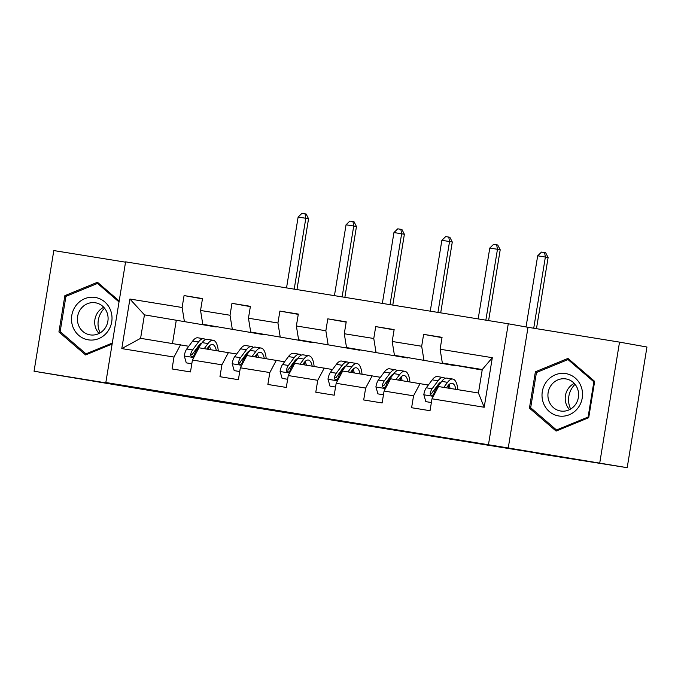 <?xml version="1.0" encoding="UTF-8"?>
<svg xmlns="http://www.w3.org/2000/svg" width="681" height="681" viewBox="0 0 681 681"><rect width="100%" height="100%" fill="white"/><g stroke="black" fill="none" stroke-linecap="round" stroke-linejoin="round"><path stroke-width="1.02" d="M268.178 409.128L231.165 403.135L268.178 409.128M412.26 432.563L366.974 425.114L412.269 432.512M125.542 262.176L53.808 250.565L34.05 371.23L189.139 397.108L536.858 453.069M599.774 462.782L619.531 342.117L528.013 327.306L508.247 447.97L627.192 467.685L536.807 453.376M508.247 447.97L105.836 382.509L125.593 261.853L508.273 323.781L488.507 444.438M34.05 371.23L125.576 386.042L105.836 382.509M315.005 416.712L273.217 409.945L315.005 416.712M322.215 417.862L381.445 427.796L322.215 417.862M619.531 342.117L646.95 347.021L627.192 467.685M442.003 337.64L423.625 334.354L421.675 346.254L392.188 341.479L394.137 329.578L375.716 326.599L373.767 338.5L344.28 333.733L346.229 321.824L327.799 318.844L325.85 330.745L296.371 325.978L298.321 314.069L279.891 311.089L277.942 322.99L248.454 318.223L250.404 306.322L231.974 303.334L230.025 315.243L200.546 310.468L202.495 298.567L184.066 295.58L182.116 307.489L129.909 299.036L121.788 348.604L140.592 338.329L188.773 346.271M423.625 334.354L442.054 337.333L440.105 349.234L492.312 357.687L484.2 407.255L431.984 398.802L430.034 410.711L411.605 407.723L413.554 395.823L384.075 391.047L382.126 402.956L363.697 399.968L365.646 388.068L336.159 383.301L334.209 395.201L315.788 392.222L317.738 380.313L288.25 375.546L286.301 387.446L267.871 384.467L269.821 372.558L240.342 367.791L238.393 379.692L219.963 376.712L221.912 364.812L192.425 360.036L190.476 371.937L172.055 368.957L174.004 357.057L121.788 348.604M394.444 355.312L455.725 365.774L394.444 355.312L392.188 341.479M437.747 386.723L436.7 386.536M428.332 385.037L390.596 378.789L384.075 391.047M423.922 360.079L421.675 346.254M413.554 395.823L420.083 383.565M346.527 347.557L407.817 358.019L346.527 347.557L344.28 333.733M389.838 378.968L388.791 378.781M380.424 377.283L342.688 371.034L336.159 383.301M376.014 352.332L373.767 338.5M365.646 388.068L372.166 375.81M298.618 339.802L359.909 350.264L298.618 339.802L296.371 325.978M341.922 371.213L340.883 371.026M332.507 369.528L294.771 363.288L288.25 375.546M328.106 344.577L325.85 330.745M317.738 380.313L324.258 368.055M250.71 332.047L311.992 342.509L250.71 332.047L248.454 318.223M294.013 363.458L292.966 363.271M284.598 361.781L246.862 355.533L240.342 367.791M280.189 336.823L277.942 322.99M269.821 372.558L276.35 360.3M202.793 324.301L264.083 334.754L202.793 324.301L200.546 310.468M246.105 355.703L245.058 355.525M236.69 354.026L198.954 347.778L192.425 360.036M232.281 329.068L230.025 315.243M221.912 364.812L228.433 352.545M140.592 338.329L144.44 314.852L216.175 326.999L144.44 314.852L129.909 299.036M198.188 347.957L197.141 347.77M184.364 321.313L182.116 307.489M174.004 357.057L180.525 344.799M528.013 327.306L508.273 323.781M176.243 320.538L172.489 343.496M431.984 398.802L438.504 386.544L478.437 393.005L482.276 369.528L442.352 363.067L482.191 370.055M484.2 407.255L478.437 393.005M482.276 369.528L492.312 357.687M442.352 363.067L440.105 349.234M202.444 298.865L184.066 295.58M250.353 306.62L231.974 303.334M298.269 314.375L279.891 311.089M346.178 322.13L327.799 318.844M394.086 329.885L375.716 326.599M119.184 300.959L97.485 282.266L64.874 295.639L58.924 331.979L85.585 354.937L112.127 344.058M594.658 381.377L567.997 358.41L535.385 371.783L529.435 408.123L556.096 431.082L588.707 417.717L594.658 381.377M61.026 332.354L58.924 331.979M66.883 295.997L64.874 295.639M531.546 408.498L529.435 408.123M537.394 372.141L535.385 371.783M280.163 411.077L309.846 416.159L280.172 411.052M343.99 421.454L327.365 418.747L344.007 421.386M206.854 349.055L208.199 347.242A20.983 7.074 -80.8 0 1 212.54 344.526A20.983 7.074 -80.8 0 1 216.345 350.596M204.223 348.629L208.003 343.556A25.282 8.521 -80.8 0 1 213.23 340.287A25.282 8.521 -80.8 0 1 218.295 350.911M186.271 362.862L191.812 363.782L186.271 362.862L184.262 355.84A8.759 2.954 -80.8 0 1 186.73 349.012L192.646 341.07A25.282 8.521 -80.8 0 1 197.873 337.802L203.704 338.746A25.282 8.521 99.2 0 0 198.477 342.015L192.57 349.957A8.759 2.954 99.2 0 0 190.637 354.367L190.74 355.635L191.999 356.589L193.438 356.248L194.323 354.963A8.759 2.954 -80.8 0 1 196.256 350.553L202.163 342.611A25.282 8.521 -80.8 0 1 207.39 339.342L213.23 340.287M199.797 344.407A20.983 7.074 -80.8 0 1 200.18 345.276M210.514 349.651A20.983 7.074 99.2 0 0 209.314 345.948M208.778 349.37A25.282 8.521 99.2 0 0 208.454 346.918M205.449 339.649A25.282 8.521 99.2 0 0 203.704 338.746M190.637 354.367L192.212 354.648A4.461 1.507 -80.8 0 1 192.766 353.643L198.682 345.701A20.983 7.074 -80.8 0 1 201.814 343.088M294.209 289.136L305.812 218.278L298.133 217.035L286.531 287.893M298.133 217.035L301.955 213.315L305.028 213.808L306.127 214.013L308.553 218.771L296.959 289.578M308.553 218.771L305.812 218.278L305.028 213.808M100.116 332.898A20.651 19.443 100.1 0 1 102.567 310.366A20.651 19.443 100.1 0 1 104.542 308.17M107.309 332.039A21.477 20.226 -79.9 0 0 104.738 301.896A21.477 20.226 -79.9 0 0 76.204 305.25A21.477 20.226 -79.9 0 0 78.766 335.384A21.477 20.226 -79.9 0 0 107.309 332.039M104.525 328.966A16.259 15.314 -79.9 0 0 95.612 302.815A16.259 15.314 -79.9 0 0 80.979 308.68A16.259 15.314 -79.9 0 0 89.892 334.831A16.259 15.314 -79.9 0 0 104.525 328.966M103.742 307.25A16.259 15.314 -79.9 0 0 98.26 311.77A16.259 15.314 -79.9 0 0 99.051 333.486M112.288 343.062L85.985 353.848L60.158 331.596L65.921 296.388L97.519 283.432L119.022 301.955M99.188 283.73L97.519 283.432M87.56 354.129L85.985 353.848M570.635 409.043A20.651 19.443 100.1 0 1 575.053 384.314M565.741 373.588A21.477 20.226 -79.9 0 0 542.306 391.558A21.477 20.226 -79.9 0 0 558.795 415.98A21.477 20.226 -79.9 0 0 582.229 398.019A21.477 20.226 -79.9 0 0 565.741 373.588M565.894 378.917A16.259 15.314 -79.9 0 0 548.171 392.392A16.259 15.314 -79.9 0 0 560.403 410.975A16.259 15.314 -79.9 0 0 560.642 411.018A16.259 15.314 -79.9 0 0 578.365 397.534A16.259 15.314 -79.9 0 0 566.132 378.959A16.259 15.314 -79.9 0 0 565.894 378.917M574.253 383.394A16.259 15.314 -79.9 0 0 569.563 409.63M588.103 417.036L556.505 429.992L530.669 407.74L536.432 372.533L568.031 359.577L593.866 381.828L588.103 417.036L588.801 417.164M558.071 430.273L556.505 429.992M569.699 359.874L568.031 359.577M594.564 381.956L593.866 381.828M254.762 356.81L256.116 354.997A20.983 7.074 -80.8 0 1 260.448 352.281A20.983 7.074 -80.8 0 1 264.262 358.342M252.14 356.384L255.911 351.311A25.282 8.521 -80.8 0 1 261.138 348.042A25.282 8.521 -80.8 0 1 266.211 358.666M234.179 370.617L239.729 371.537L234.179 370.617L232.178 363.594A8.759 2.954 -80.8 0 1 234.647 356.767L240.555 348.825A25.282 8.521 -80.8 0 1 245.781 345.556L251.612 346.501A25.282 8.521 99.2 0 0 246.394 349.77L240.478 357.712A8.759 2.954 99.2 0 0 238.546 362.122L238.648 363.39L239.916 364.344L241.346 364.003L242.232 362.718A8.759 2.954 -80.8 0 1 244.164 358.308L250.08 350.366A25.282 8.521 -80.8 0 1 255.298 347.097L261.138 348.042M247.705 352.162A20.983 7.074 -80.8 0 1 248.097 353.03M258.422 357.406A20.983 7.074 99.2 0 0 257.222 353.703M256.686 357.125A25.282 8.521 99.2 0 0 256.362 354.673M253.358 347.404A25.282 8.521 99.2 0 0 251.612 346.501M238.546 362.122L240.121 362.403A4.461 1.507 -80.8 0 1 240.682 361.398L246.59 353.456A20.983 7.074 -80.8 0 1 249.723 350.843M342.117 296.89L353.728 226.032L346.05 224.79L334.439 295.648M346.05 224.79L349.864 221.07L352.937 221.563L354.035 221.759L356.469 226.518L344.867 297.333M356.469 226.518L353.728 226.032L352.937 221.563M302.679 364.565L304.024 362.752A20.983 7.074 -80.8 0 1 308.365 360.036A20.983 7.074 -80.8 0 1 312.17 366.097M300.049 364.139L303.82 359.066A25.282 8.521 -80.8 0 1 309.046 355.797A25.282 8.521 -80.8 0 1 314.12 366.412M282.087 378.372L287.637 379.291L282.087 378.372L280.087 371.349A8.759 2.954 -80.8 0 1 282.555 364.522L288.463 356.58A25.282 8.521 -80.8 0 1 293.69 353.311L299.529 354.256A25.282 8.521 99.2 0 0 294.303 357.525L288.386 365.467A8.759 2.954 99.2 0 0 286.454 369.877L286.565 371.145L287.825 372.098L289.255 371.758L290.14 370.473A8.759 2.954 -80.8 0 1 292.072 366.063L297.989 358.121A25.282 8.521 -80.8 0 1 303.215 354.852L309.046 355.797M295.614 359.917A20.983 7.074 -80.8 0 1 296.005 360.785M306.339 365.152A20.983 7.074 99.2 0 0 305.139 361.458M304.603 364.871A25.282 8.521 99.2 0 0 304.279 362.428M301.274 355.159A25.282 8.521 99.2 0 0 299.529 354.256M286.454 369.877L288.037 370.158A4.461 1.507 -80.8 0 1 288.591 369.153L294.507 361.211A20.983 7.074 -80.8 0 1 297.64 358.589M390.034 304.645L401.637 233.787L393.959 232.544L382.356 303.403M393.959 232.544L397.781 228.825L400.854 229.318L401.943 229.514L404.378 234.273L392.784 305.088M404.378 234.273L401.637 233.787L400.854 229.318M350.587 372.32L351.941 370.507A20.983 7.074 -80.8 0 1 356.274 367.791A20.983 7.074 -80.8 0 1 360.079 373.852M347.957 371.894L351.736 366.821A25.282 8.521 -80.8 0 1 356.963 363.543A25.282 8.521 -80.8 0 1 362.037 374.167M335.554 387.021L330.004 386.127L327.995 379.104A8.759 2.954 -80.8 0 1 330.464 372.277L336.38 364.335A25.282 8.521 -80.8 0 1 341.607 361.058L347.438 362.003A25.282 8.521 99.2 0 0 342.211 365.28L336.303 373.222A8.759 2.954 99.2 0 0 334.371 377.623L334.473 378.891L335.733 379.853L337.172 379.513L338.057 378.219A8.759 2.954 -80.8 0 1 339.989 373.818L345.897 365.876A25.282 8.521 -80.8 0 1 351.124 362.598L356.963 363.543M343.53 367.672A20.983 7.074 -80.8 0 1 343.922 368.54M330.004 386.127L335.546 387.046M354.248 372.907A20.983 7.074 99.2 0 0 353.047 369.213M352.511 372.626A25.282 8.521 99.2 0 0 352.188 370.175M349.183 362.913A25.282 8.521 99.2 0 0 347.438 362.003M334.371 377.623L335.946 377.912A4.461 1.507 -80.8 0 1 336.499 376.908L342.415 368.966A20.983 7.074 -80.8 0 1 345.548 366.344M437.943 312.4L449.545 241.542L441.867 240.299L430.264 311.157M441.867 240.299L445.689 236.579L448.762 237.073L449.86 237.269L452.286 242.027L440.692 312.843M452.286 242.027L449.545 241.542L448.762 237.073M398.496 380.066L399.849 378.261A20.983 7.074 -80.8 0 1 404.182 375.537A20.983 7.074 -80.8 0 1 407.996 381.607M395.874 379.649L399.645 374.576A25.282 8.521 -80.8 0 1 404.872 371.298A25.282 8.521 -80.8 0 1 409.945 381.922M383.463 394.776L377.912 393.873L375.912 386.859A8.759 2.954 -80.8 0 1 378.381 380.032L384.288 372.09A25.282 8.521 -80.8 0 1 389.515 368.813L395.355 369.757A25.282 8.521 99.2 0 0 390.128 373.035L384.212 380.977A8.759 2.954 99.2 0 0 382.279 385.378L382.381 386.646L383.65 387.608L385.08 387.268L385.965 385.974A8.759 2.954 -80.8 0 1 387.898 381.573L393.814 373.631A25.282 8.521 -80.8 0 1 399.032 370.353L404.872 371.298M391.439 375.427A20.983 7.074 -80.8 0 1 391.83 376.287M377.912 393.873L383.463 394.801M402.156 380.662A20.983 7.074 99.2 0 0 400.964 376.968M400.419 380.381A25.282 8.521 99.2 0 0 400.096 377.929M397.091 370.66A25.282 8.521 99.2 0 0 395.355 369.757M382.279 385.378L383.863 385.659A4.461 1.507 -80.8 0 1 384.416 384.654L390.324 376.721A20.983 7.074 -80.8 0 1 393.465 374.099M485.859 320.155L497.462 249.289L489.784 248.046L478.181 318.912M489.784 248.046L493.597 244.326L496.67 244.828L497.768 245.024L500.203 249.782L488.6 320.598M500.203 249.782L497.462 249.289L496.67 244.828M446.413 387.821L447.757 386.008A20.983 7.074 -80.8 0 1 452.099 383.292A20.983 7.074 -80.8 0 1 455.904 389.362M443.782 387.395L447.562 382.33A25.282 8.521 -80.8 0 1 452.78 379.053A25.282 8.521 -80.8 0 1 457.853 389.677M431.371 402.531L425.821 401.628L423.82 394.614A8.759 2.954 -80.8 0 1 426.289 387.787L432.205 379.845A25.282 8.521 -80.8 0 1 437.423 376.567L443.263 377.512A25.282 8.521 99.2 0 0 438.036 380.79L432.129 388.723A8.759 2.954 99.2 0 0 430.188 393.133L430.298 394.401L431.558 395.363L432.988 395.014L433.874 393.729A8.759 2.954 -80.8 0 1 435.806 389.328L441.722 381.386A25.282 8.521 -80.8 0 1 446.949 378.108L452.78 379.053M439.347 383.173A20.983 7.074 -80.8 0 1 439.739 384.041M425.821 401.628L431.371 402.556M450.073 388.417A20.983 7.074 99.2 0 0 448.873 384.714M448.336 388.136A25.282 8.521 99.2 0 0 448.013 385.684M445.008 378.415A25.282 8.521 99.2 0 0 443.263 377.512M430.188 393.133L431.771 393.414A4.461 1.507 -80.8 0 1 432.324 392.409L438.241 384.467A20.983 7.074 -80.8 0 1 441.373 381.854M533.717 328.233L545.37 257.043L537.692 255.801L526.038 326.957M537.692 255.801L541.514 252.081L544.587 252.583L545.677 252.779L548.111 257.537L536.466 328.676M548.111 257.537L545.37 257.043L544.587 252.583M184.313 356.018L193.753 357.542M202.163 342.611L208.003 343.556M192.646 341.07L198.477 342.015M196.256 350.553L197.379 350.741M186.73 349.012L192.57 349.957M232.221 363.773L241.661 365.297M250.08 350.366L255.911 351.311M240.555 348.825L246.394 349.77M244.164 358.308L245.288 358.487M234.647 356.767L240.478 357.712M280.138 371.528L289.578 373.052M297.989 358.121L303.82 359.066M288.463 356.58L294.303 357.525M292.072 366.063L293.196 366.242M282.555 364.522L288.386 365.467M328.046 379.283L337.487 380.807M345.897 365.876L351.736 366.821M336.38 364.335L342.211 365.28M339.989 373.818L341.113 373.997M330.464 372.277L336.303 373.222M375.963 387.029L385.395 388.562M393.814 373.631L399.645 374.576M384.288 372.09L390.128 373.035M387.898 381.573L389.021 381.752M378.381 380.032L384.212 380.977M423.871 394.784L433.312 396.316M441.722 381.386L447.562 382.33M432.205 379.845L438.036 380.79M435.806 389.328L436.93 389.506M426.289 387.787L432.129 388.723"/></g></svg>
